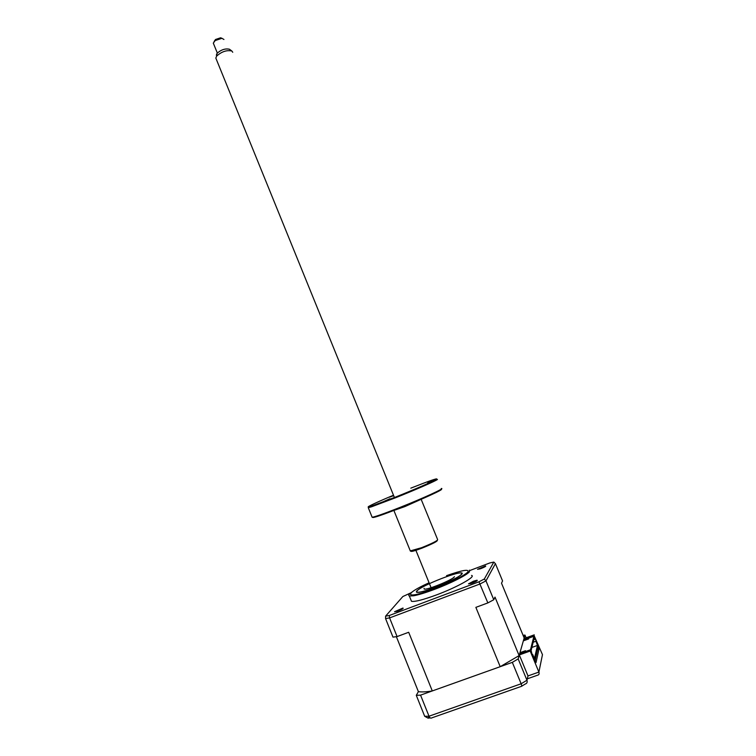 <?xml version="1.0" encoding="UTF-8"?>
<svg xmlns="http://www.w3.org/2000/svg" width="756" height="756" viewBox="0 0 756 756"><rect width="100%" height="100%" fill="white"/><g stroke="black" fill="none" stroke-linecap="round" stroke-linejoin="round"><path stroke-width="1.13" d="M438.452 585.72L434.265 587.421L438.452 585.72M416.953 591.022C416.263 591.92 416.773 592.326 418.503 592.213C426.186 592.118 460.158 577.754 461.566 574.031L461.727 573.624C463.059 569.192 420.345 585.824 416.953 591.022M460.678 576.894L457.985 578.576M454.413 576.677L454.356 576.771C453.099 579.672 426.545 590.464 424.173 589.047L424.069 588.31M519.552 654.129L530.381 650.245L536.023 662.596L539.085 648.761L537.696 649.262M523.804 639.264L534.076 635.55L539.085 648.761M534.076 635.55L542.468 654.63L541.702 658.381M519.797 653.25L525.344 651.256L525.486 650.708L519.958 652.693L519.126 655.584L500.207 666.688L432.29 690.946C426.252 691.938 421.621 692.165 418.389 691.645L416.291 695.331L420.553 695.133L512.322 662.36L521.139 683.774C521.857 685.635 521.961 686.486 521.47 686.335L431.818 717.86C430.816 718.54 429.88 717.992 429.011 716.215L521.139 683.774L526.96 680.23C527.527 682.177 526.979 683.433 525.325 683.982L521.772 686.155M512.322 662.36L518.172 658.92L519.315 654.932L527.99 675.93L527.282 678.907M519.315 654.932L530.183 651.039L538.896 672.084C539.463 673.908 538.952 674.966 537.365 675.269L527.301 678.822M530.183 651.039L530.381 650.245M534.256 634.842L524.012 638.546L524.995 635.097L526.11 637.78M524.995 635.097L523.067 635.286M416.291 695.331L424.683 716.282L429.011 716.215L420.553 695.133M518.172 658.92L526.96 680.23L527.99 675.93L538.896 672.084L542.468 654.63M430.249 717.898L428.085 718.153L424.683 716.282M481.222 568.484C484.804 567.019 486.25 566.168 485.541 565.942L477.546 569.325L481.222 568.484M484.057 567.255L479.71 569.003M472.405 583.018C476.346 581.411 477.886 580.476 477.027 580.211L473.511 581.194L468.503 583.859L472.405 583.018M475.77 581.534L470.553 583.641M398.072 610.971C402.097 609.317 403.723 608.344 402.948 608.041L394.556 611.727L398.072 610.971M401.634 609.383L396.616 611.472M411.018 600.141L411.481 601.294C414.751 601.965 423.114 599.829 436.59 594.877C457.163 587.232 476.327 576.422 471.555 575.401M411.935 592.099C408.93 594.197 408.06 595.492 409.336 595.974L413.636 595.785C418.588 594.868 425.505 592.742 434.369 589.425C450.472 583.396 467.066 574.995 469.495 571.744L469.391 570.137M446.872 576.422C454.781 573.691 459.724 572.538 461.708 572.944C465.233 573.643 450.812 581.657 435.475 587.374C425.392 591.107 419.117 592.751 416.679 592.307C415.242 591.249 419.467 588.338 429.351 583.585M523.35 640.852L528.652 638.933L523.492 640.341L519.958 652.693M531.959 647.41L537.469 645.435L534.435 658.627L532.763 654.592L532.394 655.093M532.262 654.772L532.763 654.592M531.676 652.608L531.099 650.566L534.284 637.762L535.021 638.962L533.897 636.268L530.504 649.773L531.402 652.702M533.793 639.727L534.927 639.321M533.452 642.137L535.966 641.23L537.469 645.435M534.813 660.924L532.668 654.998M535.087 660.829L538.263 646.767L535.966 641.23M519.684 653.647L530.504 649.773M469.911 570.496L489.888 562.927L493.819 562.077L495.416 563.655L502.57 580.929L501.512 583.197L524.173 637.97L523.596 639.982L533.897 636.268M500.207 666.688L475.864 607.361L487.856 602.91L493.772 599.735L495 597.108L519.126 655.584M487.856 602.91L478.964 581.808L389.245 615.516L385.607 616.131L402.853 596.522L410.933 592.827M493.772 599.735L485.985 580.863L484.322 579.02L478.964 581.808M493.819 562.077L484.322 579.02M385.607 616.131L385.56 618.569L392.988 637.128L397.08 636.58L389.595 617.907L389.245 615.516M397.08 636.58L408.684 632.271L432.29 690.946M418.389 691.645L396.371 636.694M216.348 55.16L216.981 53.43C221.045 49.735 225.194 48.337 229.418 49.225L229.767 49.48M232.735 52.268L231.827 50.983C226.658 49.905 221.593 51.625 216.613 56.133L215.829 58.089L216.216 59.062M223.946 39.492L221.914 38.301L215.158 40.578L213.305 43.139L213.561 43.763M214.128 41.476L215.517 39.501L220.572 37.8L221.943 38.301L220.572 37.8M393.451 495.246C373.653 503.515 361.727 509.364 371.857 506L395.719 497.004C414.6 489.472 434.483 480.788 436.666 479.153C437.677 477.953 429.058 480.958 410.81 488.159M436.798 479.209L437.45 479.493C435.239 481.166 415.035 490.001 395.842 497.646L371.593 506.775L368.285 507.711L368.956 506.851M371.961 516.83L372.141 517.274C375.335 516.754 384.568 513.485 399.839 507.474C423.247 498.213 445.955 487.771 441.258 488.527M440.984 489.302C445.416 488.65 423.114 498.913 400.179 507.975C381.062 515.46 371.895 518.531 372.699 517.189M410.291 550.897L421.583 547.703C432.508 543.29 437.847 540.578 437.63 539.576L421.158 499.329M437.28 540.37C437.601 541.305 432.47 543.904 421.914 548.176C414.704 550.897 411.056 551.899 410.962 551.19L410.801 551.115M383.963 501.398L389.85 498.771L383.963 501.398M393.366 495.775L389.671 497.136L393.498 495.36M427.641 482.98L433.245 480.485L427.641 482.98M428.945 717.898L429.389 716.981M429.039 582.8C402.409 594.632 404.8 600.066 434.445 588.726C449.801 582.942 465.356 575.08 467.945 571.886C469.278 568.918 462.152 570.175 446.56 575.647M495.416 563.655L485.985 580.863L480.051 583.963L389.595 617.907L385.56 618.569M421.205 499.281L404.847 506.605L393.81 510.47M461.727 573.624L461.708 572.944M537.724 649.139L539.104 648.648M429.03 716.263L428.085 718.153M485.324 566.556L485.541 565.942M476.771 580.958L477.027 580.211M402.693 608.769L402.948 608.041M411.481 601.294L409.336 595.974M413.636 595.785L434.369 588.943C452.258 581.761 463.957 576.025 469.495 571.744M216.981 53.43L216.613 56.133M229.418 49.225L231.827 50.983M215.829 58.089L394.424 497.514M415.894 550.34L431.081 587.705M213.305 43.139L217.331 53.024M215.517 39.501L215.158 40.578M436.666 479.153L437.45 479.493M393.885 510.461L410.376 551.115M372.141 517.274L368.285 507.711M371.857 506L371.593 506.775"/></g></svg>
